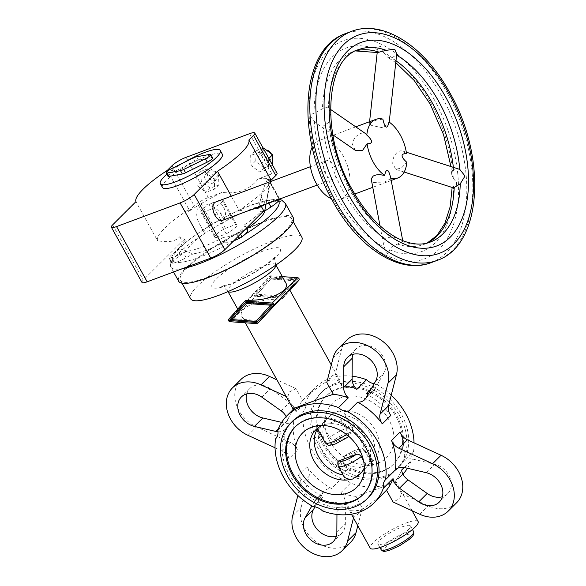 <?xml version="1.0" encoding="UTF-8"?>
<svg xmlns="http://www.w3.org/2000/svg" width="586" height="586" viewBox="0 0 586 586"><rect width="100%" height="100%" fill="white"/><g stroke="black" fill="none" stroke-linecap="round" stroke-linejoin="round"><path stroke-width="0.44" stroke-dasharray="2.93 2.2" d="M408.42 529.561A18.584 3.853 -29 0 0 410.434 525.862A18.584 3.853 -29 0 0 397.433 528.88A18.584 3.853 -29 0 0 379.94 540.175A18.584 3.853 -29 0 0 377.926 543.881A18.584 3.853 -29 0 0 390.928 540.856A18.584 3.853 -29 0 0 408.42 529.561M418.133 521.591A27.388 5.67 -29 0 0 398.971 526.045A27.388 5.67 -29 0 0 373.194 542.687A27.388 5.67 -29 0 0 370.227 548.144M353.49 517.943L353.827 516.61L357.541 514.449L362.302 508.165L355.761 496.371C374.439 490.211 402.67 479.692 394.971 481.765L401.513 493.558L399.513 498.811L393.038 502.004M355.761 496.371A61.618 48.755 -134.9 0 1 340.788 492.789L350.531 483.084A61.618 48.755 -134.9 0 0 402.018 475.041L394.971 481.765A61.618 48.755 -134.9 0 0 401.535 470.162M275.61 438.819L285.353 429.113A61.618 48.755 45.1 0 0 289.066 458.604L297.534 450.158A61.618 48.755 -134.9 0 1 293.828 420.667L303.57 410.954A61.618 48.755 -134.9 0 0 311.298 448.986A61.618 48.755 -134.9 0 0 341.162 478.777A13.104 10.372 45.1 0 1 350.531 483.084M407.438 468.265A61.618 48.755 -134.9 0 0 411.277 460.45A13.104 10.372 45.1 0 1 413.482 451.828L403.739 461.541A61.618 48.755 -134.9 0 0 400.026 432.05M413.482 451.828A61.618 48.755 -134.9 0 0 414.046 442.87M352.765 354.376A18.584 14.701 45.1 0 1 353.959 351.519A18.584 14.701 45.1 0 1 355.87 349.022A18.584 14.701 45.1 0 1 377.941 350.457A18.584 14.701 45.1 0 1 384.013 372.843L374.535 389.434A13.104 10.372 45.1 0 1 373.187 391.199A13.104 10.372 45.1 0 1 368.521 393.572M403.739 461.541A13.104 10.372 45.1 0 1 403.886 461.394A13.104 10.372 45.1 0 1 413.196 459.182L434.673 464.237A18.584 14.701 45.1 0 1 441.976 467.599A18.584 14.701 45.1 0 1 447.704 493.698A18.584 14.701 45.1 0 1 442.335 496.774M246.757 393.873A18.584 14.701 45.1 0 1 249.856 388.518A18.584 14.701 45.1 0 1 270.366 388.738L289.638 402.414A13.104 10.372 45.1 0 1 296.033 412.046L305.775 402.34A13.104 10.372 45.1 0 1 303.57 410.954M340.788 492.789A13.104 10.372 45.1 0 1 345.44 503.074L345.33 523.965A18.584 14.701 45.1 0 1 343.608 530.689A18.584 14.701 45.1 0 1 341.697 533.187A18.584 14.701 45.1 0 1 336.327 536.271M226.181 233.851A12.614 2.615 -29 0 0 235.462 227.493A12.614 2.615 -29 0 0 236.825 224.973A12.614 2.615 -29 0 0 235.506 224.563L221.589 199.46L211.487 203.225A12.614 2.615 -29 0 0 202.207 209.59A12.614 2.615 -29 0 0 200.844 212.103A12.614 2.615 -29 0 0 202.163 212.513L212.264 208.748L226.181 233.851L216.08 237.616L202.163 212.513M212.264 208.748A12.614 2.615 -29 0 0 221.545 202.382A12.614 2.615 -29 0 0 222.914 199.87A12.614 2.615 -29 0 0 221.589 199.46M293.308 217.736A65.529 13.573 -29 0 0 247.46 228.386A65.529 13.573 -29 0 0 185.777 268.212A65.529 13.573 -29 0 0 178.686 281.273M301.805 237.096A63.574 13.17 -29 0 0 257.327 247.431A63.574 13.17 -29 0 0 197.482 286.063A63.574 13.17 -29 0 0 190.604 298.735M284.723 231.353A63.574 13.17 -29 0 0 291.601 218.681A63.574 13.17 -29 0 0 247.116 229.016A63.574 13.17 -29 0 0 187.271 267.656A63.574 13.17 -29 0 0 180.393 280.32A63.574 13.17 -29 0 0 224.878 269.985A63.574 13.17 -29 0 0 284.723 231.353M285.873 282.994C283.719 279.559 278.431 277.442 270.014 276.643L269.091 276.988L241.967 305.951L237.975 309.555L245.373 300.625M282.342 276.621L270.864 275.801A1.568 1.238 -134.9 0 0 269.985 276.101L254.119 293.908A1.568 1.238 -134.9 0 0 255.489 296.384L282.225 298.296A1.568 1.238 -134.9 0 0 283.141 297.959L289.938 290.326M211.487 203.225L225.405 228.328A12.614 2.615 -29 0 0 216.124 234.693A12.614 2.615 -29 0 0 214.754 237.205A12.614 2.615 -29 0 0 216.08 237.616M356.779 389.419A61.618 48.755 -134.9 0 0 341.799 385.837L335.258 374.044L331.551 376.205L326.79 382.482M341.799 385.837L341.228 382.848L336.415 379.684L327.97 380.504L308.734 394.026L302.588 400.443A61.618 48.755 -134.9 0 0 296.033 412.046M277.815 430.205L287.558 420.492A61.618 48.755 45.1 0 1 294.113 408.889L287.58 397.096L289.572 391.844L296.055 388.65L302.588 400.443M258.572 322.439L257.65 322.783C249.233 321.985 243.944 319.868 241.784 316.433C240.56 314.118 241.205 311.679 243.717 309.122C252.302 302.178 264.857 298.853 281.375 299.146L282.291 298.801L289.689 289.88M292.597 421.158A53.795 42.558 -134.9 0 0 294.333 482.3A53.795 42.558 -134.9 0 0 356.076 505.286A53.795 42.558 -134.9 0 0 368.535 497.36M382.101 471.554A47.92 37.922 -134.9 0 0 393.199 464.493A47.92 37.922 -134.9 0 0 391.646 410.017A47.92 37.922 -134.9 0 0 336.642 389.543A47.92 37.922 -134.9 0 0 325.545 396.605A47.92 37.922 -134.9 0 0 327.098 451.081A47.92 37.922 -134.9 0 0 382.101 471.554M382.951 470.712A47.92 37.922 -134.9 0 0 394.048 463.651A47.92 37.922 -134.9 0 0 392.495 409.175A47.92 37.922 -134.9 0 0 337.492 388.701A47.92 37.922 -134.9 0 0 326.395 395.762A47.92 37.922 -134.9 0 0 327.948 450.238A47.92 37.922 -134.9 0 0 382.951 470.712M364.316 467.76A31.3 24.766 -134.9 0 0 365.789 462.889A31.3 24.766 -134.9 0 0 355.519 434.387A31.3 24.766 -134.9 0 0 327.061 424.022A31.3 24.766 -134.9 0 0 326.226 424.191L340.759 419.627A31.3 24.766 45.1 0 1 366.411 438.504A31.3 24.766 45.1 0 1 366.88 466.756L363.525 460.706M322.029 425.473L326.226 424.191M363.115 494.467A47.92 37.922 -134.9 0 0 363.547 494.049A47.92 37.922 -134.9 0 0 361.994 439.573A47.92 37.922 -134.9 0 0 306.983 419.1A47.92 37.922 -134.9 0 0 295.886 426.154A47.92 37.922 -134.9 0 0 295.469 426.586M334.709 383.676A53.795 42.558 -134.9 0 0 322.249 391.602A53.795 42.558 -134.9 0 0 323.992 452.751A53.795 42.558 -134.9 0 0 385.735 475.729A53.795 42.558 -134.9 0 0 398.187 467.811A53.795 42.558 -134.9 0 0 396.444 406.662A53.795 42.558 -134.9 0 0 334.709 383.676M384.035 477.422A53.795 42.558 45.1 0 1 322.3 454.436A53.795 42.558 45.1 0 1 320.557 393.294A53.795 42.558 45.1 0 1 333.009 385.368A53.795 42.558 45.1 0 1 399.755 416.031A53.795 42.558 45.1 0 1 396.495 469.496A53.795 42.558 45.1 0 1 384.035 477.422M348.333 471.027L366.25 465.504L368.814 464.244A31.3 24.766 -134.9 0 0 373.201 460.955A31.3 24.766 -134.9 0 0 373.311 426.945A31.3 24.766 -134.9 0 0 339.36 411.101L336.393 411.636L333.405 413.32L327.442 418.192L322.205 423.89A31.3 24.766 -134.9 0 0 322.674 452.15A31.3 24.766 -134.9 0 0 348.333 471.027L342.693 460.852L343.323 456.699L360.405 450.209C362.397 449.638 364.082 450.356 365.481 452.363L371.121 462.537A31.3 24.766 -134.9 0 0 370.652 434.277A31.3 24.766 -134.9 0 0 344.993 415.408L352.486 428.93L352.728 432.029L351.131 433.472L334.774 439.566C332.789 440.137 331.097 439.427 329.706 437.42L322.205 423.89M377.582 463.401A38.39 30.377 -134.9 0 0 388.796 419.583A38.39 30.377 -134.9 0 0 341.162 397.696A38.39 30.377 -134.9 0 0 325.259 417.034A38.39 30.377 -134.9 0 0 337.851 451.989A38.39 30.377 -134.9 0 0 372.769 464.713A38.39 30.377 -134.9 0 0 377.582 463.401M317.509 428.827A31.3 24.766 45.1 0 1 317.971 428.117L325.464 441.639C326.856 443.646 328.548 444.364 330.541 443.785L347.623 437.303M348.538 436.152L348.252 433.149L340.759 419.627M257.005 320.388L232.73 318.652L247.102 302.515M231.8 319.582L232.73 318.652M256.727 322.49L273.926 303.299L246.45 301.336L245.615 302.273M272.988 304.229L273.926 303.299M245.519 302.266L246.45 301.336M270.651 279.046L256.28 295.176L280.562 296.912L294.926 280.782L270.651 279.046L271.582 278.116L295.864 279.852L281.492 295.981L257.217 294.245L271.582 278.116M257.217 294.245L256.28 295.176M281.492 295.981L280.562 296.912M295.864 279.852L294.926 280.782M281.214 298.091L253.738 296.128L270 277.867L297.476 279.83L282.144 297.161L298.406 278.899L270.93 276.936L254.668 295.197L282.144 297.161M254.668 295.197L253.738 296.128M270.93 276.936L270 277.867M298.406 278.899L297.476 279.83M338.217 461.973L338.459 465.072L344.099 475.246A31.3 24.766 45.1 0 1 343.14 475.063M366.88 466.756L360.661 473.422M368.814 464.244L371.121 462.537M344.993 415.408L344.656 413.247L339.36 411.101M344.436 477.407L344.099 475.246M317.971 428.117L320.271 426.403M333.405 413.32A31.3 24.766 -134.9 0 0 329.017 416.617A31.3 24.766 -134.9 0 0 323.304 427.765A31.3 24.766 -134.9 0 0 333.573 456.26A31.3 24.766 -134.9 0 0 362.031 466.632A31.3 24.766 -134.9 0 0 362.866 466.463M322.571 510.948L332.313 501.235A61.618 48.755 45.1 0 0 347.293 504.817L353.827 516.61M380.358 496.62L361.123 510.15L352.677 510.97L347.864 507.798L347.293 504.817M402.018 475.041A61.618 48.755 -134.9 0 0 402.926 474.103M404.186 467.511L411.277 460.45M294.113 408.889L293.374 409.336M352.135 376.19A61.618 48.755 -134.9 0 0 315.034 387.749A61.618 48.755 -134.9 0 0 305.775 402.34M391.221 395.198A61.618 48.755 -134.9 0 0 375.89 384.013A13.104 10.372 45.1 0 1 374.102 383.801M240.883 379.508A31.3 24.766 -134.9 0 0 256.514 426.93L290.202 442.415A11.735 9.288 45.1 0 1 297.534 450.158M296.055 388.65L276.951 379.875M293.828 420.667A13.104 10.372 45.1 0 1 293.681 420.814A13.104 10.372 45.1 0 1 284.364 423.026L281.654 422.389M357.804 525.73L362.302 508.165M313.195 506.641L322.945 496.928A61.618 48.755 45.1 0 1 298.289 475.239L306.756 466.8A11.735 9.288 45.1 0 1 309.049 476.425L301.123 507.41A31.3 24.766 -134.9 0 0 316.279 541.918A31.3 24.766 -134.9 0 0 350.67 542.197M306.756 466.8A61.618 48.755 -134.9 0 0 331.412 488.482L341.162 478.777M314.982 506.853L323.033 492.775A13.104 10.372 45.1 0 1 324.38 491.009A13.104 10.372 45.1 0 1 331.412 488.482M401.513 493.558L428.124 505.784A31.3 24.766 -134.9 0 0 456.677 502.7M390.803 415.408A61.618 48.755 -134.9 0 0 366.147 393.726M346.89 340.012A31.3 24.766 -134.9 0 0 341.528 349.564L335.258 374.044M371.458 388.43L375.89 384.013M336.95 514.457L336.965 511.519A13.104 10.372 -134.9 0 0 332.313 501.235M322.945 496.928A13.104 10.372 -134.9 0 0 315.905 499.455A13.104 10.372 -134.9 0 0 314.557 501.22L311.884 505.894M298.289 475.239A11.735 9.288 45.1 0 1 300.581 484.864L297.871 495.456M278.006 431.779A13.104 10.372 -134.9 0 0 285.206 429.26A13.104 10.372 -134.9 0 0 285.353 429.113M287.558 420.492A13.104 10.372 -134.9 0 0 286.166 416.543M287.58 397.096L286.129 396.429M275.046 447.785L281.727 450.854A11.735 9.288 45.1 0 1 289.066 458.604M225.405 228.328L235.506 224.563M167.296 170.401L188.897 209.37A64.357 13.332 -29 0 0 164.666 228.181A64.357 13.332 -29 0 0 157.531 240.626L135.93 201.657M231.302 196.193L239.088 210.242A64.357 13.332 -29 0 0 263.312 191.424A64.357 13.332 -29 0 0 270.417 181.616M277.039 173.214A11.735 2.432 -29 0 0 271.86 173.837L258.096 178.964A63.215 13.097 151 0 1 267.97 178.825L267.868 178.957C265.282 183.162 263.055 189.146 261.202 196.911L258.441 208.338A44.206 9.156 -29 0 0 227.104 220.014L219.875 212.308C215.216 206.968 208.99 204.133 201.174 203.803L200.852 203.833A3.912 0.813 -29 0 0 198.683 205.122L198.529 205.386C195.783 212.029 196.185 218.351 199.723 224.35L204.609 233.455A44.206 9.156 -29 0 0 191.908 243.717A44.206 9.156 -29 0 0 186.897 251.108L179.909 248.823A48.96 10.145 151 0 1 185.484 240.048L182.231 241.264L143.255 280.101A11.735 2.432 -29 0 0 141.988 282.445M185.484 240.048L179.741 236.773C175.448 241.527 168.05 242.809 157.531 240.626M239.088 210.242L246.838 211.275M263.788 210.879L260.536 212.088A48.96 10.145 151 0 1 244.64 224.709L246.574 228.035M215.795 201.965A9.779 5.626 -110.4 0 1 223.999 208.015A9.779 5.626 -110.4 0 1 223.845 219.501A9.779 5.626 -110.4 0 1 222.621 220.299M325.208 161.546A9.779 5.626 69.6 0 0 325.054 173.031A9.779 5.626 69.6 0 0 333.258 179.074A9.779 5.626 69.6 0 0 334.481 178.283A9.779 5.626 69.6 0 0 334.643 166.798A9.779 5.626 69.6 0 0 326.431 160.747A9.779 5.626 69.6 0 0 325.208 161.546M402.611 240.56L402.362 241.469L397.44 244.076C393.367 245.622 390.803 247.541 389.741 249.841L388.137 253.591A9.779 4.952 -10.8 0 1 387.016 253.174A9.779 4.952 -10.8 0 1 386.093 252.639L383.61 244.765L385.134 238.326L392.217 236.729L397.623 238.253M390.884 178.562L384.775 182.004L373.516 182.473L371.209 179.836M382.856 119.105L376.344 120.123L370.469 122.306L369.378 123.463L371.7 125.492L382.438 127.711L389.089 123.192L388.972 121.961M377.604 52.542L377.289 51.861L379.494 46.016L381.537 46.975L383.427 52.359L387.522 57.15L391.492 57.933L396.407 55.062L396.737 53.934M381.537 46.975A9.779 3.003 6.3 0 1 380.417 46.514A9.779 3.003 6.3 0 1 379.494 46.016M207.122 173.097A5.867 4.644 45.1 0 1 213.861 175.602A5.867 4.644 45.1 0 1 214.051 182.275A5.867 4.644 45.1 0 1 212.689 183.14A5.867 4.644 45.1 0 1 205.957 180.635A5.867 4.644 45.1 0 1 205.767 173.961A5.867 4.644 45.1 0 1 207.122 173.097M209.92 170.314A5.867 4.644 45.1 0 1 216.659 172.819A5.867 4.644 45.1 0 1 216.849 179.492A5.867 4.644 45.1 0 1 215.487 180.356A5.867 4.644 45.1 0 1 208.755 177.844A5.867 4.644 45.1 0 1 208.565 171.178A5.867 4.644 45.1 0 1 209.92 170.314M261.092 152.99A5.867 4.644 45.1 0 1 267.831 155.495A5.867 4.644 45.1 0 1 268.022 162.168A5.867 4.644 45.1 0 1 266.659 163.033A5.867 4.644 45.1 0 1 259.928 160.527A5.867 4.644 45.1 0 1 259.737 153.854A5.867 4.644 45.1 0 1 261.092 152.99M271.355 153.898A5.867 4.644 45.1 0 1 270.82 159.385A5.867 4.644 45.1 0 1 269.457 160.249A5.867 4.644 45.1 0 1 262.726 157.737A5.867 4.644 45.1 0 1 262.535 151.071A5.867 4.644 45.1 0 1 263.89 150.206A5.867 4.644 45.1 0 1 266.154 149.979M162.454 187.432A34.23 7.091 151 0 1 166.16 180.613A34.23 7.091 151 0 1 198.383 159.81A34.23 7.091 151 0 1 222.336 154.243M406.523 153.62L401.967 150.895L400.348 150.866L397.403 151.95L394.129 156.023L392.986 159.67L392.693 163.362L395.74 169.339L401.483 167.984L406.801 162.3M452.465 187.557L452.165 187.212L453.549 186.253L456.692 185.279A9.779 5.823 107.8 0 1 456.56 183.872A9.779 5.823 107.8 0 1 456.597 182.385L453.3 178.4L451.762 174.518L453.645 170.05L456.611 168.944L459.168 169.156M331.39 198.683A31.3 18.005 69.6 0 0 340.774 199.24A31.3 18.005 69.6 0 0 344.693 196.691A31.3 18.005 69.6 0 0 345.191 159.934A31.3 18.005 69.6 0 0 318.923 140.589A31.3 18.005 69.6 0 0 315.004 143.131A31.3 18.005 69.6 0 0 312.192 147.145M355.585 150.507L352.523 144.596L353.907 139.314L356.2 136.326L359.167 134.091L362.119 133L365.532 133.601M328.841 122.393L330.519 113.186L329.039 108.373L328.38 108.007L326.841 107.597L323.926 108.022L314.089 113.362L310.946 114.329L311.034 117.229L314.338 121.207L318.103 124.591L322.989 126.21L328.841 122.393A102.697 59.091 69.6 0 0 349.827 190.223A102.697 59.091 69.6 0 0 392.217 236.729M311.034 117.229A9.779 7.779 124.7 0 1 310.88 115.808A9.779 7.779 124.7 0 1 310.946 114.329M388.137 253.591L386.093 252.639M456.692 185.279L456.597 182.385M167.977 176.261A5.479 1.135 151 0 1 173.331 172.028L195.021 161.355A5.479 1.135 151 0 1 198.266 160.146L211.656 157.751A5.479 1.135 151 0 1 212.637 157.883M166.871 174.276A34.23 7.091 151 0 1 183.733 162.652M272.842 164.769L264.191 167.992L255.225 161.238L254.91 151.254L263.165 148.177M254.91 151.254L250.676 155.48L250.984 165.457L259.95 172.211L268.608 168.988L268.571 167.904L271.86 173.837M263.253 148.339L259.334 152.25L250.676 155.48M249.592 133.667L260.301 152.983L259.334 152.25M260.301 152.983L268.3 159.011L268.571 167.904L260.301 152.983M268.857 158.447L268.3 159.011M255.225 161.238L250.984 165.457M272.534 165.076L268.608 168.988M264.191 167.992L259.95 172.211M200.852 203.833A63.215 13.097 151 0 1 222.065 192.391C237.63 194.332 249.643 189.857 258.096 178.964M222.065 192.391L208.294 197.519A11.735 2.432 -29 0 0 194.215 205.935L188.67 211.465A63.215 13.097 151 0 1 198.683 205.122M208.294 197.519L205.012 191.585L205.979 192.318L214.637 189.095L214.33 179.118L205.364 172.357L196.706 175.588L196.742 176.664L205.012 191.585L197.013 185.564L196.742 176.664L186.033 157.348M209.598 168.138L218.563 174.892L218.871 184.876L210.22 188.099L201.254 181.345L200.939 171.361L209.598 168.138L205.364 172.357M200.939 171.361L196.706 175.588M201.254 181.345L197.013 185.564M218.563 174.892L214.33 179.118M210.22 188.099L205.979 192.318M218.871 184.876L214.637 189.095M179.909 248.823L177.792 250.2A17.602 3.648 -29 0 0 169.127 257.906A3.912 0.813 -29 0 0 169.112 258.148A3.912 0.813 -29 0 0 169.859 258.228A17.602 3.648 -29 0 0 183.389 252.654L185.725 251.372L193.146 253.848A44.206 9.156 -29 0 0 224.482 242.172L223.706 237.227L224.716 237.257A17.602 3.648 -29 0 0 236.554 233.382A3.912 0.813 -29 0 0 239.198 231.8A17.602 3.648 -29 0 0 244.867 225.214L244.64 224.709M186.897 251.108L180.576 255.225A17.602 3.648 -29 0 0 171.91 262.924A3.912 0.813 -29 0 0 171.896 263.165A3.912 0.813 -29 0 0 172.643 263.246A17.602 3.648 -29 0 0 186.172 257.679L193.146 253.848M224.482 242.172L227.5 242.282A17.602 3.648 -29 0 0 233.748 240.817M227.104 220.014L224.086 219.904A17.602 3.648 -29 0 0 212.249 223.779A3.912 0.813 -29 0 0 209.605 225.361A17.602 3.648 -29 0 0 203.935 231.946L204.609 233.455M264.645 211.348A44.206 9.156 -29 0 0 264.689 211.077L266.798 199.365C268.344 191.468 268.945 184.773 268.608 179.279L268.571 179.089A3.912 0.813 -29 0 0 268.556 178.935L279.69 199.02A3.912 0.813 -29 0 0 279.69 199.02A3.912 0.813 -29 0 0 278.943 198.932A17.602 3.648 -29 0 0 265.407 204.507L258.441 208.338M268.556 178.935A3.912 0.813 -29 0 0 267.97 178.825M223.706 237.227A48.96 10.145 151 0 1 185.725 251.372M268.571 179.089A63.215 13.097 151 0 1 270.227 181.081L270.454 178.986M261.297 206.389L260.536 212.088M188.897 209.37L188.67 211.465M270.227 181.081L270.615 180.693M179.741 236.773L182.231 241.264M413.679 531.722A18.584 3.853 -29 0 0 405.475 532.703A18.584 3.853 -29 0 0 383.185 546.035A18.584 3.853 -29 0 0 381.171 549.734M391.155 549.58A16.628 3.443 -29 0 0 411.094 537.655A16.628 3.443 -29 0 0 405.556 535.223A16.628 3.443 -29 0 0 385.61 547.148A16.628 3.443 -29 0 0 391.155 549.58M375.538 381.288L384.013 372.843M261.898 397.183L270.366 388.738M285.426 203.51A65.529 13.573 -29 0 0 256.5 206.99A65.529 13.573 -29 0 0 177.888 253.987A65.529 13.573 -29 0 0 170.797 267.048A65.529 13.573 -29 0 0 182.788 268.549M278.387 201.108A60.636 12.562 -29 0 0 252.061 204.917A60.636 12.562 -29 0 0 179.316 248.405A60.636 12.562 -29 0 0 199.526 257.269A60.636 12.562 -29 0 0 233.235 241.322M234.957 240.348A60.636 12.562 -29 0 0 245.073 234.305M263.151 251.028A39.123 8.101 -29 0 0 216.219 279.083A39.123 8.101 -29 0 0 229.258 284.803A39.123 8.101 -29 0 0 276.189 256.741A39.123 8.101 -29 0 0 263.151 251.028M275.86 265.07A27.388 5.67 -29 0 0 275.72 264.682A27.388 5.67 -29 0 0 263.634 266.132A27.388 5.67 -29 0 0 230.781 285.778A27.388 5.67 -29 0 0 227.815 291.235A27.388 5.67 -29 0 0 228.079 291.557M352.486 428.93A15.646 3.245 -29 0 0 352.662 427.699A15.646 3.245 -29 0 0 345.755 428.527A15.646 3.245 -29 0 0 329.706 437.42M351.131 433.472A11.735 2.432 -29 0 0 345.916 433.567A11.735 2.432 -29 0 0 334.774 439.566M330.541 443.785A11.735 2.432 -29 0 0 335.749 443.697A11.735 2.432 -29 0 0 346.89 437.698M346.458 434.46A15.646 3.245 -29 0 0 348.252 433.149M360.405 450.209A11.735 2.432 -29 0 0 355.197 450.304A11.735 2.432 -29 0 0 344.055 456.304M365.481 452.363A15.646 3.245 -29 0 0 365.657 451.132A15.646 3.245 -29 0 0 358.742 451.96A15.646 3.245 -29 0 0 342.693 460.852M338.459 465.072A15.646 3.245 -29 0 0 338.283 466.302M325.464 441.639A15.646 3.245 -29 0 0 325.289 442.87M404.728 467.628L413.196 459.182M366.06 397.872L374.535 389.434M256.8 323.626L257.65 322.783M281.375 299.146L282.225 298.296M230.071 321.714L255.489 296.384M270.014 276.643L270.864 275.801M228.694 319.245L254.119 293.908M419.649 514.23L428.124 505.784M314.557 501.22L323.033 492.775M336.965 511.519L345.44 503.074M336.855 532.41L345.33 523.965M281.17 410.852L289.638 402.414M278.211 429.15L284.364 423.026M426.205 472.682L434.673 464.237M333.053 358.009L341.528 349.564M248.039 435.376L256.514 426.93M281.727 450.854L290.202 442.415M300.581 484.864L309.049 476.425M292.648 515.856L301.123 507.41M436.995 260.455A122.254 70.342 69.6 0 0 452.297 250.5A122.254 70.342 69.6 0 0 447.265 93.123A122.254 70.342 69.6 0 0 351.629 31.336M430.996 262.689A122.254 70.342 69.6 0 0 446.298 252.734A122.254 70.342 69.6 0 0 441.273 95.357A122.254 70.342 69.6 0 0 345.63 33.57M434.233 99.569A116.387 66.965 69.6 0 0 328.614 50.22A116.387 66.965 69.6 0 0 333.405 200.046A116.387 66.965 69.6 0 0 439.017 249.394A116.387 66.965 69.6 0 0 434.233 99.569M355.607 50.894A102.697 59.091 69.6 0 0 352.464 51.898L358.456 49.663A102.697 59.091 69.6 0 0 345.601 58.029A102.697 59.091 69.6 0 0 328.38 108.007M355.519 50.938L352.464 51.898A102.697 59.091 69.6 0 0 339.609 60.263A102.697 59.091 69.6 0 0 322.425 108.747M395.975 60.827A102.697 59.091 69.6 0 0 391.492 57.933M453.3 178.4A108.564 62.46 69.6 0 0 430.842 102.946A108.564 62.46 69.6 0 0 383.427 52.359M314.338 121.207A108.564 62.46 69.6 0 0 336.789 196.669A108.564 62.46 69.6 0 0 384.204 247.255M322.989 126.21A102.697 59.091 69.6 0 0 343.828 192.457A102.697 59.091 69.6 0 0 385.134 238.326M389.741 249.841A108.564 62.46 69.6 0 0 453.549 186.253M377.897 49.773A108.564 62.46 69.6 0 0 314.089 113.362M402.362 241.469A102.697 59.091 69.6 0 0 430.161 242.128L424.169 244.362A102.697 59.091 69.6 0 0 427.201 243.058M453.645 170.05A102.697 59.091 69.6 0 0 453.352 167.296M173.331 172.028L171.478 168.68M195.021 161.355L193.168 158.008M198.266 160.146L196.413 156.806M211.656 157.751L209.803 154.404M397.44 244.076A102.697 59.091 69.6 0 0 424.169 244.362L427.106 243.087M180.576 255.225L177.792 250.2M171.91 262.924L169.127 257.906M227.5 242.282L224.716 237.257M238.209 236.37L236.554 233.382M212.249 223.779L201.174 203.803M209.605 225.361L198.529 205.386M224.086 219.904L219.875 212.308M265.407 204.507L261.202 196.911M278.943 198.932L267.868 178.957M279.581 199.079L268.608 179.279M268.857 203.071L266.798 199.365M246.479 228.122L244.867 225.214M240.48 234.107L239.198 231.8M186.172 257.679L183.389 252.654M172.643 263.246L169.859 258.228M203.935 231.946L199.723 224.35M171.954 165.765L194.215 205.935M112.637 224.87L143.255 280.101M410.434 525.862L412.449 529.502M395.77 481.245L412.134 510.78M355.87 349.022L347.395 357.46M447.704 493.698L439.229 502.136M249.856 388.518L241.388 396.956M341.697 533.187L333.222 541.632M222.914 199.87L236.825 224.973M279.61 199.416L275.632 199.006L252.669 204.521C235.689 211.004 218.563 219.867 201.291 231.096C193.798 236.041 187.461 240.78 182.275 245.314C172.482 252.793 168.658 260.038 170.797 267.048L173.544 271.992M291.601 218.681L293.198 221.559M275.918 265.033L275.72 264.682C274.373 258.712 274.211 255.972 275.244 256.448C275.94 256.595 272.146 259.84 263.854 266.198C252.91 273.662 241.864 279.544 230.723 283.844L221.09 286.466C221.208 285.338 223.449 286.92 227.815 291.235L228.013 291.586M331.288 364.917L341.228 382.848M393.199 464.493L394.048 463.651M327.061 424.022L316.323 425.941M365.789 462.889L363.833 473.613M362.697 494.892L363.547 494.049M320.557 393.294L322.249 391.602M344.656 413.247L352.662 427.699C353.336 430.014 353.358 431.457 352.728 432.029M343.323 456.692L355.687 449.982C364.096 448.341 360.991 447.477 365.657 451.132L371.81 462.229M360.068 474.037L361.65 472.463M371.619 462.53L373.201 460.955M315.883 429.699L317.466 428.124M362.031 466.632L372.769 464.713M323.304 427.765L325.259 417.034M396.495 469.496L398.187 467.811M295.044 427.004L295.886 426.154M327.442 418.192L329.017 416.617M325.545 396.605L326.395 395.762M315.034 387.749L308.734 394.026M403.886 461.394L395.411 469.833M373.187 391.199L364.712 399.637M241.784 316.433L245.322 322.805M200.844 212.103L214.754 237.205M237.726 309.108L237.975 309.555M180.393 280.32L181.99 283.199M324.38 491.009L315.905 499.455M293.681 420.814L285.206 429.26M347.864 507.798L351.41 514.193M377.926 543.881L379.948 547.522M333.258 179.074L317.231 185.051M379.97 225.691L383.61 244.765M377.289 51.861L377.223 52.41M369.576 121.712L369.378 123.463M216.849 179.492L214.051 182.275M270.82 159.385L268.022 162.168M395.777 62.621L387.522 57.15M406.31 152.184L403.08 151.151M391.243 180.437L372.645 187.366M354.772 194.025L340.774 199.24M330.445 109.348L329.039 108.373M332.811 134.765L318.103 124.591M355.768 126.854L333.419 135.183M332.921 135.366L318.923 140.589M404.172 172.042L395.74 169.339M450.927 166.512L451.762 174.518M262.535 151.071L259.737 153.854M208.565 171.178L205.767 173.961M389.207 122.122L389.089 123.192M326.431 160.747L310.404 166.717M169.112 258.148L171.896 263.165M266.059 204.118L270.446 181.609"/><path stroke-width="0.88" d="M351.41 514.193L370.227 548.144A27.388 5.67 -29 0 0 389.39 543.691A27.388 5.67 -29 0 0 415.166 527.048A27.388 5.67 -29 0 0 418.133 521.591L412.134 510.78M383.317 488.314A13.104 10.372 45.1 0 1 385.522 479.692A61.618 48.755 -134.9 0 0 377.787 441.661A61.618 48.755 -134.9 0 0 347.93 411.877A13.104 10.372 45.1 0 1 338.562 407.57A61.618 48.755 -134.9 0 0 287.074 415.613A61.618 48.755 -134.9 0 0 277.815 430.205A13.104 10.372 45.1 0 1 275.61 438.819A61.618 48.755 -134.9 0 0 283.338 476.85A61.618 48.755 -134.9 0 0 313.195 506.641A13.104 10.372 45.1 0 1 322.571 510.948A61.618 48.755 -134.9 0 0 374.058 502.905A61.618 48.755 -134.9 0 0 383.317 488.314L393.06 478.601A61.618 48.755 45.1 0 1 386.496 490.211L374.058 502.905M385.522 479.692L395.264 469.987A61.618 48.755 45.1 0 0 391.551 440.496L400.026 432.05A11.735 9.288 45.1 0 0 407.365 439.793L441.053 455.278A31.3 24.766 -134.9 0 1 456.677 502.7L448.202 511.146A31.3 24.766 -134.9 0 0 432.578 463.716L398.89 448.239A11.735 9.288 45.1 0 1 391.551 440.496M414.046 442.87A61.618 48.755 -134.9 0 0 405.746 413.797A61.618 48.755 -134.9 0 0 391.221 395.198M347.93 411.877L357.672 402.164A13.104 10.372 -134.9 0 0 364.712 399.637A13.104 10.372 -134.9 0 0 366.06 397.872L375.538 381.288A18.584 14.701 -134.9 0 0 369.466 358.903A18.584 14.701 -134.9 0 0 347.395 357.46A18.584 14.701 -134.9 0 0 345.484 359.965A18.584 14.701 -134.9 0 0 343.762 366.682L343.645 387.573A13.104 10.372 -134.9 0 0 348.304 397.865A61.618 48.755 45.1 0 0 333.324 394.283C314.653 400.436 286.422 410.954 294.113 408.889M393.06 478.601A13.104 10.372 -134.9 0 0 399.447 488.241L418.719 501.909A18.584 14.701 -134.9 0 0 439.229 502.136A18.584 14.701 -134.9 0 0 433.508 476.037A18.584 14.701 -134.9 0 0 426.205 472.682L404.728 467.628A13.104 10.372 -134.9 0 0 395.411 469.833A13.104 10.372 -134.9 0 0 395.264 469.987M442.335 496.774A18.584 14.701 45.1 0 1 427.194 493.471L407.922 479.795A13.104 10.372 45.1 0 1 401.535 470.162L404.186 467.511M286.166 416.543A13.104 10.372 -134.9 0 0 281.17 410.852L261.898 397.183A18.584 14.701 -134.9 0 0 241.388 396.956A18.584 14.701 -134.9 0 0 247.109 423.055A18.584 14.701 -134.9 0 0 254.412 426.41L275.889 431.464A13.104 10.372 -134.9 0 0 278.006 431.779M281.654 422.389L262.887 417.972A18.584 14.701 45.1 0 1 255.584 414.617A18.584 14.701 45.1 0 1 246.757 393.873M311.884 505.894L305.079 517.812A18.584 14.701 -134.9 0 0 311.151 540.197A18.584 14.701 -134.9 0 0 333.222 541.632A18.584 14.701 -134.9 0 0 335.133 539.127A18.584 14.701 -134.9 0 0 336.855 532.41L336.95 514.457M336.327 536.271A18.584 14.701 45.1 0 1 316.872 529.004A18.584 14.701 45.1 0 1 313.547 509.366L314.982 506.853M173.544 271.992L178.686 281.273A65.529 13.573 -29 0 0 224.533 270.615A65.529 13.573 -29 0 0 286.217 230.789A65.529 13.573 -29 0 0 293.308 217.736L285.426 203.51L281.72 200.141L279.61 199.416M181.99 283.199L190.604 298.735A63.574 13.17 -29 0 0 235.081 288.4A63.574 13.17 -29 0 0 294.926 249.761A63.574 13.17 -29 0 0 301.805 237.096L293.198 221.559M244.604 301.387L246.296 300.281C262.806 300.567 275.354 297.249 283.939 290.312C286.451 287.748 287.096 285.309 285.873 282.994L275.918 265.033M331.288 364.917L289.689 289.88L285.697 293.476L258.492 322.52M366.836 499.052L368.535 497.36A53.795 42.558 -134.9 0 0 371.795 443.895A53.795 42.558 -134.9 0 0 305.05 413.233A53.795 42.558 -134.9 0 0 292.597 421.158L290.898 422.843A53.795 42.558 -134.9 0 0 292.641 483.992A53.795 42.558 -134.9 0 0 354.384 506.971A53.795 42.558 -134.9 0 0 366.836 499.052A53.795 42.558 -134.9 0 0 365.1 437.903A53.795 42.558 -134.9 0 0 303.358 414.917A53.795 42.558 -134.9 0 0 290.898 422.843M347.923 492.951A38.39 30.377 -134.9 0 0 363.833 473.613A38.39 30.377 -134.9 0 0 351.234 438.658A38.39 30.377 -134.9 0 0 316.323 425.941A38.39 30.377 -134.9 0 0 311.51 427.253A38.39 30.377 -134.9 0 0 300.288 471.063A38.39 30.377 -134.9 0 0 347.923 492.951M360.661 473.422L352.699 479.018L349.732 479.553L344.436 477.407L338.283 466.302A15.646 3.245 -29 0 0 345.191 465.467A15.646 3.245 -29 0 0 361.24 456.582C359.848 454.575 358.156 453.857 356.171 454.436L339.814 460.523L338.217 461.973C337.639 461.951 337.661 463.394 338.283 466.302M355.68 477.334A31.3 24.766 -134.9 0 0 360.068 474.037A31.3 24.766 -134.9 0 0 364.316 467.76M351.6 501.953A47.92 37.922 -134.9 0 0 362.697 494.892A47.92 37.922 -134.9 0 0 361.144 440.416A47.92 37.922 -134.9 0 0 306.141 419.942A47.92 37.922 -134.9 0 0 295.044 427.004A47.92 37.922 -134.9 0 0 296.597 481.48A47.92 37.922 -134.9 0 0 351.6 501.953M295.469 426.586A47.92 37.922 -134.9 0 0 297.666 480.93A47.92 37.922 -134.9 0 0 352.45 501.111A47.92 37.922 -134.9 0 0 363.115 494.467M317.29 428.432L325.289 442.87C329.955 446.525 326.841 445.66 335.258 444.02L347.623 437.303L348.538 436.152M247.102 302.515L271.377 304.251L256.075 321.318L270.446 305.181L246.171 303.445L247.102 302.515M270.446 305.181L271.377 304.251M246.171 303.445L231.8 319.582L256.075 321.318M272.988 304.229L256.727 322.49L229.251 320.527L245.519 302.266L272.988 304.229M245.615 302.273L230.188 319.597L257.562 321.56M229.251 320.527L230.188 319.597M228.694 319.245A1.568 1.238 -134.9 0 0 230.071 321.714L256.8 323.626A1.568 1.238 -134.9 0 0 257.723 323.289L273.552 305.518A1.568 1.238 -134.9 0 0 272.175 303.043L245.446 301.131A1.568 1.238 -134.9 0 0 244.523 301.468L228.694 319.245M289.938 290.326L298.97 280.181A1.568 1.238 -134.9 0 0 297.593 277.713L282.342 276.621M343.14 475.063A31.3 24.766 45.1 0 1 317.509 428.827M363.525 460.706L361.24 456.582M322.029 425.473L320.271 426.403A31.3 24.766 -134.9 0 0 315.883 429.699A31.3 24.766 -134.9 0 0 315.773 463.709A31.3 24.766 -134.9 0 0 349.732 479.553M402.926 474.103A61.618 48.755 -134.9 0 0 407.438 468.265M338.562 407.57L348.304 397.865M343.645 387.573L352.12 379.135A13.104 10.372 45.1 0 0 356.779 389.419L366.521 379.706A61.618 48.755 -134.9 0 0 352.135 376.19M374.102 383.801A13.104 10.372 45.1 0 1 366.521 379.706M276.951 379.875L269.443 376.424A31.3 24.766 -134.9 0 0 240.883 379.508L232.408 387.954A31.3 24.766 -134.9 0 0 248.039 435.376L275.046 447.785M297.871 495.456L292.648 515.856A31.3 24.766 -134.9 0 0 307.804 550.364A31.3 24.766 -134.9 0 0 342.195 550.642L350.67 542.197A31.3 24.766 -134.9 0 0 356.039 532.645L357.804 525.73M368.521 393.572A13.104 10.372 45.1 0 1 366.147 393.726L371.458 388.43M352.12 379.135L352.237 358.244A18.584 14.701 45.1 0 1 352.765 354.376M357.672 402.164A61.618 48.755 45.1 0 1 382.328 423.854L390.803 415.408A11.735 9.288 45.1 0 1 388.511 405.783L396.444 374.798A31.3 24.766 -134.9 0 0 381.281 340.29A31.3 24.766 -134.9 0 0 346.89 340.012L338.422 348.458A31.3 24.766 -134.9 0 0 333.053 358.009L326.79 382.482L333.324 394.283M382.328 423.854A11.735 9.288 45.1 0 1 380.036 414.229L387.969 383.244A31.3 24.766 -134.9 0 0 372.813 348.729A31.3 24.766 -134.9 0 0 338.422 348.458M448.202 511.146A31.3 24.766 -134.9 0 1 419.649 514.23L393.038 502.004L386.496 490.211M342.195 550.642A31.3 24.766 -134.9 0 0 347.564 541.083L353.49 517.943M286.129 396.429L260.968 384.863A31.3 24.766 -134.9 0 0 232.408 387.954M245.373 300.625L244.567 301.431M143.072 189.212A64.357 13.332 -29 0 0 135.93 201.657L112.637 224.87A11.735 2.432 -29 0 0 111.369 227.207A11.735 2.432 -29 0 0 116.548 226.584L180.114 202.903A11.735 2.432 -29 0 0 194.193 194.486L217.487 171.273A64.357 13.332 -29 0 0 241.718 152.463A64.357 13.332 -29 0 0 248.852 140.017L253.504 135.381A11.735 2.432 -29 0 0 254.778 133.044A11.735 2.432 -29 0 0 249.592 133.667L186.033 157.348A11.735 2.432 -29 0 0 171.954 165.765L167.296 170.401A64.357 13.332 -29 0 0 143.072 189.212M217.487 171.273L231.302 196.193M246.838 211.275L261.297 206.389L263.788 210.879L224.812 249.717A11.735 2.432 -29 0 1 210.733 258.133L147.167 281.815A11.735 2.432 -29 0 1 141.988 282.445L111.369 227.207M246.574 228.035L246.977 228.723A44.206 9.156 -29 0 0 259.671 218.468A44.206 9.156 -29 0 0 264.645 211.348L266.059 204.118M317.231 185.051L222.621 220.299A9.779 5.626 -110.4 0 1 214.41 214.249A9.779 5.626 -110.4 0 1 214.571 202.763A9.779 5.626 -110.4 0 1 215.795 201.965L310.404 166.717M389.207 122.122L396.737 53.934L394.715 49.209L386.262 50.323A102.697 59.091 69.6 0 0 358.456 49.663C326.065 57.904 319.641 134.458 352.42 189.915C365.591 213.106 380.658 229.221 397.623 238.253L402.611 240.56C412.932 244.648 422.118 245.175 430.161 242.128A102.697 59.091 69.6 0 0 443.016 233.763A102.697 59.091 69.6 0 0 460.244 183.784L454.201 187.513L452.465 187.557L404.172 172.042M384.658 175.412C385.471 171.566 386.423 169.881 387.507 170.343C388.599 170.892 389.683 173.537 390.774 178.276A31.3 18.005 69.6 0 0 397.74 178.019A31.3 18.005 69.6 0 0 401.659 175.47A31.3 18.005 69.6 0 0 406.801 162.3C403.732 159.539 402.157 157.378 402.077 155.817C402.062 154.294 403.542 153.561 406.523 153.62A31.3 18.005 69.6 0 0 388.972 121.961C388.159 125.807 387.207 127.499 386.123 127.037C385.031 126.481 383.947 123.836 382.856 119.105A31.3 18.005 69.6 0 0 375.89 119.361A31.3 18.005 69.6 0 0 371.971 121.91A31.3 18.005 69.6 0 0 366.829 135.073C369.898 137.842 371.473 140.003 371.553 141.556C371.568 143.087 370.088 143.819 367.107 143.753A31.3 18.005 69.6 0 0 384.658 175.412L380.006 174.701L376.205 174.914L373.267 175.998L371.187 178.884L379.97 225.691M386.262 50.323L377.604 52.542L355.519 50.938M266.154 149.979A5.867 4.644 45.1 0 1 271.355 153.898M183.733 162.652A34.23 7.091 151 0 1 220.248 150.477L222.336 154.243A34.23 7.091 151 0 1 218.629 161.062A34.23 7.091 151 0 1 186.407 181.865A34.23 7.091 151 0 1 162.454 187.432L160.366 183.667A34.23 7.091 151 0 1 164.073 176.847A34.23 7.091 151 0 1 166.871 174.276M220.248 150.477A34.23 7.091 151 0 1 216.542 157.297A34.23 7.091 151 0 1 184.319 178.1A34.23 7.091 151 0 1 160.366 183.667M406.31 152.184L459.783 169.398L465.013 176.027L460.244 183.784M312.192 147.145A31.3 18.005 69.6 0 0 312.975 176.203A31.3 18.005 69.6 0 0 331.39 198.683M390.774 178.276L402.728 240.612M367.107 143.753L362.456 150.602L355.585 150.507L332.811 134.765M330.445 109.348L365.532 133.601L366.829 135.073M205.422 158.769L183.733 169.442A5.479 1.135 151 0 1 180.488 170.651L167.098 173.046A5.479 1.135 151 0 1 166.116 172.914A5.479 1.135 151 0 1 171.478 168.68L193.168 158.008A5.479 1.135 151 0 1 196.413 156.806L209.803 154.404A5.479 1.135 151 0 1 210.784 154.536A5.479 1.135 151 0 1 205.422 158.769L207.283 162.117L185.586 172.789A5.479 1.135 151 0 1 182.341 173.998L168.958 176.393A5.479 1.135 151 0 1 167.977 176.261L166.116 172.914M210.784 154.536L212.637 157.883A5.479 1.135 151 0 1 207.283 162.117M263.165 148.177L263.568 148.031L263.253 148.339M263.568 148.031L272.534 154.785L268.857 158.447M272.534 154.785L272.534 165.076M233.748 240.817A17.602 3.648 -29 0 0 239.337 238.399A3.912 0.813 -29 0 0 241.981 236.817A17.602 3.648 -29 0 0 247.651 230.232L246.977 228.723M264.704 211.07L271.01 206.961A17.602 3.648 -29 0 0 279.676 199.255A3.912 0.813 -29 0 0 279.698 199.035M270.417 181.616A64.357 13.332 -29 0 0 270.549 181.067A64.357 13.332 -29 0 0 270.454 178.986L248.852 140.017M270.615 180.693L275.772 175.551A11.735 2.432 -29 0 0 277.039 173.214L254.778 133.044M413.679 531.722L413.848 534.11L412.844 535.912L409.299 539.362L400.04 545.456L390.906 549.734C383.354 552.071 383.376 551.734 381.171 549.734A18.584 3.853 -29 0 0 389.375 548.752A18.584 3.853 -29 0 0 411.665 535.421A18.584 3.853 -29 0 0 413.679 531.722L412.449 529.502M418.719 501.909L427.194 493.471M305.079 517.812L313.547 509.366M182.788 268.549A65.529 13.573 -29 0 0 199.723 263.561A65.529 13.573 -29 0 0 278.335 216.564A65.529 13.573 -29 0 0 285.426 203.51M245.073 234.305A60.636 12.562 -29 0 0 272.27 213.78A60.636 12.562 -29 0 0 278.387 201.108M233.235 241.322A60.636 12.562 -29 0 0 234.957 240.348M228.079 291.557A27.388 5.67 -29 0 0 239.908 289.777A27.388 5.67 -29 0 0 272.761 270.139A27.388 5.67 -29 0 0 275.86 265.07M325.289 442.87A15.646 3.245 -29 0 0 332.196 442.042A15.646 3.245 -29 0 0 346.458 434.46M339.814 460.523A11.735 2.432 -29 0 0 345.029 460.435A11.735 2.432 -29 0 0 356.171 454.436M399.447 488.241L407.922 479.795M257.723 323.289L258.572 322.439M245.446 301.131L246.296 300.281M272.175 303.043L297.593 277.713M273.552 305.518L298.97 280.181M260.968 384.863L269.443 376.424M275.889 431.464L278.211 429.15M254.412 426.41L262.887 417.972M343.762 366.682L352.237 358.244M347.564 541.083L356.039 532.645M432.578 463.716L441.053 455.278M398.89 448.239L407.365 439.793M380.036 414.229L388.511 405.783M387.969 383.244L396.444 374.798M436.995 260.455C482.703 245.234 486.732 156.689 449.858 92.815C424.85 46.785 383.442 19.001 351.629 31.336A122.254 70.342 69.6 0 0 336.327 41.291A122.254 70.342 69.6 0 0 341.352 198.669A122.254 70.342 69.6 0 0 436.995 260.455L430.996 262.689C399.183 275.024 357.775 247.241 332.767 201.21C295.893 137.336 299.922 48.792 345.63 33.57A122.254 70.342 69.6 0 0 330.328 43.525A122.254 70.342 69.6 0 0 335.36 200.903A122.254 70.342 69.6 0 0 430.996 262.689M343.608 44.631A116.387 66.965 69.6 0 0 348.392 194.457A116.387 66.965 69.6 0 0 454.011 243.805A116.387 66.965 69.6 0 0 449.22 93.98A116.387 66.965 69.6 0 0 343.608 44.631M427.201 243.058A102.697 59.091 69.6 0 0 437.024 235.997A102.697 59.091 69.6 0 0 454.201 187.513M379.186 52.183A102.697 59.091 69.6 0 0 355.607 50.894M453.352 167.296A102.697 59.091 69.6 0 0 432.798 103.803A102.697 59.091 69.6 0 0 395.975 60.827M445.836 97.357A108.564 62.46 69.6 0 0 347.322 51.326A108.564 62.46 69.6 0 0 351.783 191.08A108.564 62.46 69.6 0 0 450.297 237.11A108.564 62.46 69.6 0 0 445.836 97.357M459.783 169.398A102.697 59.091 69.6 0 0 438.797 101.568A102.697 59.091 69.6 0 0 396.597 55.179M185.586 172.789L183.733 169.442M182.341 173.998L180.488 170.651M168.958 176.393L167.098 173.046M239.337 238.399L238.209 236.37M271.01 206.961L268.857 203.071M247.651 230.232L246.479 228.122M241.981 236.817L240.48 234.107M253.504 135.381L275.772 175.551M194.193 194.486L224.812 249.717M116.548 226.584L147.167 281.815M180.114 202.903L210.733 258.133M293.374 409.336L287.074 415.613M245.322 322.805L293.315 409.394M258.529 322.483L257.679 323.333M228.013 291.586L237.726 309.108M379.948 547.522L381.171 549.734M377.223 52.41L369.576 121.712M450.927 166.512L443.536 134.582L430.205 104.11L414.112 80.385L395.777 62.621M397.74 178.019L391.243 180.437M372.645 187.366L354.772 194.025M375.89 119.361L355.768 126.854M333.419 135.183L332.921 135.366M452.158 187.454L450.107 206.953L444.906 223.244L437.024 235.433L427.106 243.087M351.629 31.336L345.63 33.57M270.446 181.609L270.549 181.067"/></g></svg>
